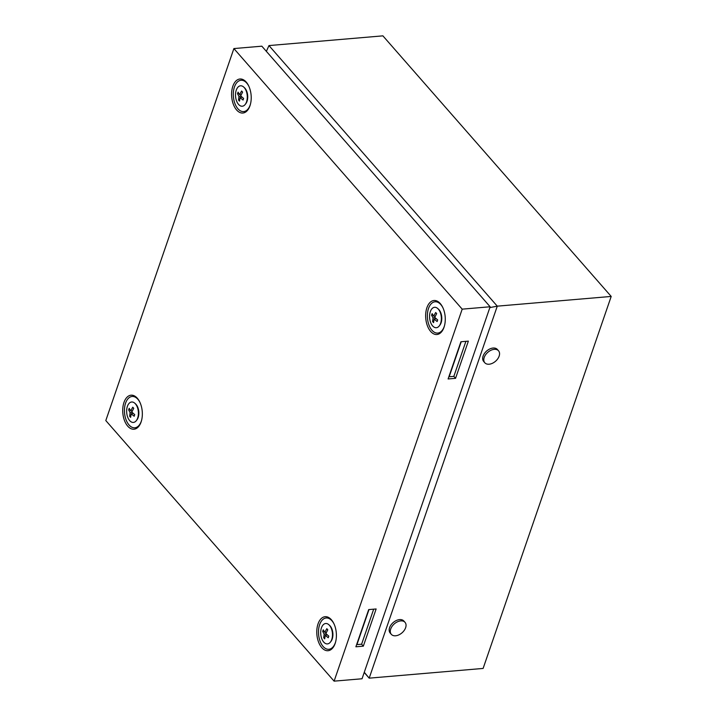 <?xml version="1.0" encoding="UTF-8"?>
<svg xmlns="http://www.w3.org/2000/svg" width="717" height="717" viewBox="0 0 717 717"><rect width="100%" height="100%" fill="white"/><g stroke="black" fill="none" stroke-linecap="round" stroke-linejoin="round"><path stroke-width="1.08" d="M484.226 357.416A9.106 5.906 -41.2 0 1 490.948 350.263A9.106 5.906 -41.2 0 1 498.53 350.783A9.106 5.906 -41.2 0 1 499.131 356.143A9.106 5.906 -41.2 0 1 492.409 363.295A9.106 5.906 -41.2 0 1 484.826 362.784A9.106 5.906 -41.2 0 1 484.226 357.416M484.826 362.784L483.688 361.476A9.106 5.906 -41.2 0 1 483.088 356.116A9.106 5.906 -41.2 0 1 489.81 348.955A9.106 5.906 -41.2 0 1 497.383 349.475L498.53 350.783M390.72 628.97A9.106 5.906 -41.2 0 1 397.442 621.818A9.106 5.906 -41.2 0 1 405.024 622.338A9.106 5.906 -41.2 0 1 405.625 627.707A9.106 5.906 -41.2 0 1 398.903 634.859A9.106 5.906 -41.2 0 1 391.321 634.339A9.106 5.906 -41.2 0 1 390.72 628.97M391.321 634.339L390.182 633.039A9.106 5.906 -41.2 0 1 389.582 627.671A9.106 5.906 -41.2 0 1 396.304 620.519A9.106 5.906 -41.2 0 1 403.877 621.039L405.024 622.338M266.365 51.364L268.965 45.574L382.896 35.85L611.198 296.435L483.115 668.432L369.183 678.157L364.209 672.474M364.281 672.277L369.183 678.157L497.275 306.159L489.854 307.584M461.219 341.731L449.156 376.766M368.995 609.567L356.932 644.601M611.198 296.435L497.275 306.159L268.965 45.574M328.879 624.74L329.623 625.403A9.393 5.36 85.1 0 1 332.231 638.999A9.393 5.36 85.1 0 1 330.985 641.374L330.367 642.154A10.244 5.844 85.1 0 1 322.829 640.881A10.244 5.844 85.1 0 1 321.449 627.841A10.244 5.844 85.1 0 1 328.879 624.74A10.244 5.844 85.1 0 1 331.729 639.573A10.244 5.844 85.1 0 1 330.367 642.154M328.503 636.947L328.789 636.149L325.868 633.577L327.794 629.822L326.818 628.701L324.765 632.322L323.25 629.822L322.704 631.408L324.156 634.106L323.708 637.736L324.684 638.856L325.249 635.361L328.243 637.736L328.503 636.947M335.601 642.002A15.711 8.963 85.1 0 1 335.395 642.62A15.711 8.963 85.1 0 1 323.098 646.465A15.711 8.963 85.1 0 1 319.648 624.632A15.711 8.963 85.1 0 1 334.059 624.005M324.873 637.61L323.708 637.736M326.199 633.882L324.156 634.106M324.102 631.256L322.704 631.408M326.378 632.537L324.765 632.322M327.176 634.742L325.249 635.361M134.823 403.241L135.567 403.904A9.393 5.36 85.1 0 1 138.166 417.509A9.393 5.36 85.1 0 1 136.929 419.875L136.311 420.664A10.244 5.844 85.1 0 1 128.764 419.382A10.244 5.844 85.1 0 1 127.393 406.351A10.244 5.844 85.1 0 1 134.823 403.241A10.244 5.844 85.1 0 1 137.664 418.074A10.244 5.844 85.1 0 1 136.311 420.664M134.446 415.448L134.733 414.65L131.803 412.078L133.729 408.323L132.753 407.211L130.709 410.823L129.185 408.323L128.639 409.918L130.091 412.616L129.643 416.236L130.619 417.357L131.184 413.861L134.187 416.236L134.446 415.448M141.536 420.503A15.711 8.963 85.1 0 1 141.339 421.121A15.711 8.963 85.1 0 1 129.042 424.966A15.711 8.963 85.1 0 1 125.583 403.142A15.711 8.963 85.1 0 1 140.003 402.506M130.808 416.111L129.643 416.236M132.143 412.383L130.091 412.616M130.037 409.757L128.639 409.918M132.313 411.038L130.709 410.823M133.111 413.243L131.184 413.861M243.699 87.044L244.434 87.707A9.393 5.36 85.1 0 1 247.042 101.303A9.393 5.36 85.1 0 1 245.806 103.678L245.187 104.467A10.244 5.844 85.1 0 1 237.641 103.185A10.244 5.844 85.1 0 1 236.269 90.145A10.244 5.844 85.1 0 1 243.699 87.044A10.244 5.844 85.1 0 1 246.54 101.877A10.244 5.844 85.1 0 1 245.187 104.467M243.323 99.251L243.61 98.453L240.679 95.881L242.606 92.126L241.629 91.014L239.586 94.626L238.062 92.126L237.515 93.712L238.967 96.419L238.519 100.039L239.496 101.16L240.061 97.664L243.063 100.039L243.323 99.251M250.412 104.306A15.711 8.963 85.1 0 1 250.215 104.924A15.711 8.963 85.1 0 1 237.919 108.769A15.711 8.963 85.1 0 1 234.459 86.945A15.711 8.963 85.1 0 1 248.88 86.309M239.684 99.914L238.519 100.039M241.02 96.186L238.967 96.419M238.913 93.56L237.515 93.712M241.19 94.841L239.586 94.626M241.988 97.046L240.061 97.664M437.755 308.534L438.499 309.206A9.393 5.36 85.1 0 1 441.107 322.802A9.393 5.36 85.1 0 1 439.862 325.177L439.243 325.957A10.244 5.844 85.1 0 1 431.706 324.684A10.244 5.844 85.1 0 1 430.325 311.644A10.244 5.844 85.1 0 1 437.755 308.534A10.244 5.844 85.1 0 1 440.605 323.367A10.244 5.844 85.1 0 1 439.243 325.957M437.379 320.75L437.666 319.943L434.735 317.38L436.662 313.625L435.685 312.504L433.642 316.125L432.127 313.625L431.58 315.211L433.032 317.909L432.584 321.539L433.561 322.65L434.126 319.164L437.119 321.539L437.379 320.75M444.468 325.805A15.711 8.963 85.1 0 1 444.271 326.423A15.711 8.963 85.1 0 1 431.975 330.259A15.711 8.963 85.1 0 1 428.524 308.435A15.711 8.963 85.1 0 1 442.936 307.808M433.749 321.413L432.584 321.539M435.076 317.685L433.032 317.909M432.978 315.059L431.58 315.211M435.255 316.34L433.642 316.125M436.053 318.545L434.126 319.164M430.666 331.46A17.074 9.742 -94.9 0 0 444.361 326.199A17.074 9.742 -94.9 0 0 442.765 307.432A17.074 9.742 -94.9 0 0 440.265 303.56A17.074 9.742 -94.9 0 0 426.902 307.736A17.074 9.742 -94.9 0 0 430.666 331.46M236.601 109.961A17.074 9.742 -94.9 0 0 250.305 104.709A17.074 9.742 -94.9 0 0 248.7 85.932A17.074 9.742 -94.9 0 0 246.209 82.061A17.074 9.742 -94.9 0 0 232.846 86.237A17.074 9.742 -94.9 0 0 236.601 109.961M127.725 426.158A17.074 9.742 -94.9 0 0 141.428 420.906A17.074 9.742 -94.9 0 0 139.824 402.129A17.074 9.742 -94.9 0 0 137.332 398.258A17.074 9.742 -94.9 0 0 123.969 402.434A17.074 9.742 -94.9 0 0 127.725 426.158M321.79 647.657A17.074 9.742 -94.9 0 0 335.484 642.405A17.074 9.742 -94.9 0 0 333.889 623.629A17.074 9.742 -94.9 0 0 331.388 619.757A17.074 9.742 -94.9 0 0 318.025 623.933A17.074 9.742 -94.9 0 0 321.79 647.657M334.104 681.15L362.04 678.766L490.132 306.768L261.83 46.184L233.885 48.568L105.802 420.565L334.104 681.15L462.196 309.152L233.885 48.568M490.132 306.768L462.196 309.152M468.362 341.122L460.914 341.758L448.098 378.961L455.555 378.325L468.362 341.122M376.138 608.957L368.69 609.593L355.874 646.797L363.331 646.16L376.138 608.957M465.907 341.328L453.843 376.371L448.851 376.792M373.682 609.172L361.619 644.207L356.627 644.628M361.619 644.207L363.331 646.16M453.843 376.371L455.555 378.325"/></g></svg>
